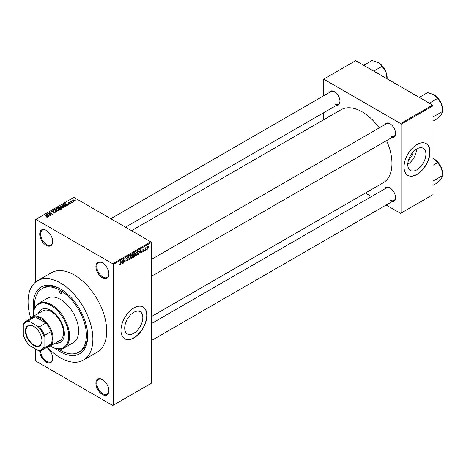 <?xml version="1.0" encoding="UTF-8"?>
<svg xmlns="http://www.w3.org/2000/svg" width="466" height="466" viewBox="0 0 466 466"><rect width="100%" height="100%" fill="white"/><g stroke="black" fill="none" stroke-linecap="round" stroke-linejoin="round"><path stroke-width="0.7" d="M102.392 277.748A9.169 5.295 60 0 1 95.909 266.517A9.169 5.295 60 0 1 102.392 262.772L102.392 262.772A9.169 5.295 60 0 1 108.869 274.002A9.169 5.295 60 0 1 102.392 277.748M102.607 262.906A8.557 4.94 -120 0 0 98.542 262.597A8.557 4.94 -120 0 0 97.231 269.459A8.557 4.94 -120 0 0 102.823 276.996A8.557 4.94 -120 0 0 107.098 277.421A8.557 4.94 -120 0 0 108.869 273.746M102.392 394.521A9.169 5.295 60 0 1 95.909 383.291A9.169 5.295 60 0 1 102.392 379.551L102.392 379.551A9.169 5.295 60 0 1 108.869 390.776A9.169 5.295 60 0 1 102.392 394.521M102.607 379.679A8.557 4.94 -120 0 0 98.542 379.376A8.557 4.94 -120 0 0 97.231 386.232A8.557 4.94 -120 0 0 102.823 393.77A8.557 4.94 -120 0 0 107.098 394.195A8.557 4.94 -120 0 0 108.869 390.52M46.699 347.42A9.169 5.295 60 0 1 52.687 358.342A9.169 5.295 60 0 1 46.204 362.082A9.169 5.295 60 0 1 39.727 350.688M40.594 350.578A8.557 4.94 -120 0 0 46.635 361.336A8.557 4.94 -120 0 0 50.916 361.762A8.557 4.94 -120 0 0 52.687 358.086M46.204 245.308A9.169 5.295 60 0 1 39.721 234.078A9.169 5.295 60 0 1 46.204 230.338L46.204 230.338A9.169 5.295 60 0 1 52.687 241.563A9.169 5.295 60 0 1 46.204 245.308M46.425 230.466A8.557 4.94 -120 0 0 42.359 230.163A8.557 4.94 -120 0 0 41.049 237.019A8.557 4.94 -120 0 0 46.635 244.557A8.557 4.94 -120 0 0 50.916 244.982A8.557 4.94 -120 0 0 52.687 241.306M133.765 333.266A12.809 7.398 120 0 0 142.136 321.977A12.809 7.398 120 0 0 140.173 311.713A12.809 7.398 120 0 0 133.765 312.348A12.809 7.398 120 0 0 125.395 323.637A12.809 7.398 120 0 0 127.358 333.901A12.809 7.398 120 0 0 133.765 333.266M133.94 337.879A18.337 10.584 120 0 0 145.916 321.721A18.337 10.584 120 0 0 143.109 307.03A18.337 10.584 120 0 0 133.94 307.939A18.337 10.584 120 0 0 121.958 324.097A18.337 10.584 120 0 0 124.772 338.788A18.337 10.584 120 0 0 133.94 337.879M124.684 338.735A18.337 10.584 120 0 0 133.765 337.78A18.337 10.584 120 0 0 145.718 321.703A18.337 10.584 120 0 0 143.021 306.978M384.724 124.737A7.945 4.59 60 0 1 389.92 123.717L389.92 123.717A7.945 4.59 60 0 1 395.535 133.451A7.945 4.59 60 0 1 392.057 137.441M390.141 123.851A7.334 4.235 -120 0 0 386.687 123.606L151.223 259.545M329.147 92.647A7.945 4.59 60 0 1 334.343 91.627L334.343 91.627A7.945 4.59 60 0 1 339.959 101.361A7.945 4.59 60 0 1 336.481 105.351M334.559 91.761A7.334 4.235 -120 0 0 331.105 91.517L110.786 218.717M384.724 188.911A7.945 4.59 60 0 1 389.92 187.897L389.92 187.897A7.945 4.59 60 0 1 395.535 197.625A7.945 4.59 60 0 1 392.057 201.615M390.141 188.025A7.334 4.235 -120 0 0 386.687 187.781L151.223 323.724M33.703 310.735A38.503 22.234 60 0 1 60.469 288.972A38.503 22.234 60 0 1 87.695 336.132A38.503 22.234 60 0 1 60.469 351.853A38.503 22.234 60 0 1 55.466 348.428M61.122 289.363A36.674 21.174 -120 0 0 43.431 287.906L42.132 288.652A36.674 21.174 -120 0 0 34.624 307.944M47.462 347.187A45.837 26.463 -120 0 0 60.469 357.841A45.837 26.463 -120 0 0 83.385 360.113A45.837 26.463 -120 0 0 90.416 323.381A45.837 26.463 -120 0 0 60.469 282.984A45.837 26.463 -120 0 0 37.548 280.713A45.837 26.463 -120 0 0 30.779 318.29M83.385 360.113L97.219 352.127A45.837 26.463 -120 0 0 104.244 315.395A45.837 26.463 -120 0 0 74.298 274.998A45.837 26.463 -120 0 0 51.377 272.732L37.548 280.713M151.223 316.711L383.215 182.771A42.173 24.348 -120 0 0 386.564 140.615M379.225 127.911A42.173 24.348 -120 0 0 362.129 111.817A42.173 24.348 -120 0 0 341.042 109.726L131.529 230.693M413.15 151.957A8.114 4.683 -60 0 1 408.571 159.885M416.843 169.834A12.809 7.398 120 0 0 425.213 158.545A12.809 7.398 120 0 0 423.25 148.281A12.809 7.398 120 0 0 416.843 148.916A12.809 7.398 120 0 0 408.472 160.205A12.809 7.398 120 0 0 410.441 170.469A12.809 7.398 120 0 0 416.843 169.834M407.791 164.277A12.809 7.398 120 0 0 416.563 149.079M417.018 174.447A18.337 10.584 120 0 0 428.994 158.289A18.337 10.584 120 0 0 426.186 143.598A18.337 10.584 120 0 0 417.018 144.501A18.337 10.584 120 0 0 405.041 160.659A18.337 10.584 120 0 0 407.849 175.356A18.337 10.584 120 0 0 417.018 174.447M407.762 175.303A18.337 10.584 120 0 0 416.843 174.348A18.337 10.584 120 0 0 428.802 158.265A18.337 10.584 120 0 0 426.099 143.545M146.592 249.234L146.312 249.887L146.592 249.234M145.491 249.048L145.217 250.527L145.217 247.982L145.491 247.825L145.491 248.232L146.079 247.574L145.491 249.048L145.217 248.891M144.705 250.318L144.431 250.976L144.705 250.318M143.289 250.044L143.994 250.452L143.33 251.657L142.66 251.226L143.353 251.285L143.72 250.673L142.701 250.114L143.318 249.03L143.959 249.392L142.975 249.904L143.994 250.452L143.377 250.026M142.666 251.273L143.33 251.657L142.66 251.226M142.934 251.023L143.353 251.285M142.701 250.108L143.382 250.504L142.701 250.114M143.318 249.03L143.959 249.392L143.33 249.03M143.679 249.595L143.062 249.234M142.747 249.776L143.062 250.061M140.161 252.397L140.761 249.601L141.641 252.589L141.349 252.753L141.111 251.85L139.946 252.275M136.177 255.787L135.39 255.694L135.117 254.652L136.177 252.199L136.812 252.147L137.237 253.388L136.963 254.797L136.177 255.787L135.169 255.205M131.662 258.397L130.87 258.304L130.596 257.261L131.662 254.809L132.292 254.756L132.723 255.997L132.449 257.407L131.662 258.397L130.649 257.815M119.628 264.694L120.193 265.014L119.762 265.02L119.599 264.269L119.873 264.065L120.205 264.601L120.502 264.164L120.816 261.117L120.816 263.488L120.193 265.014L119.762 265.02M119.873 264.065L120.205 264.601M112.76 263.773L150.792 241.813L151.223 242.565L151.223 383.291L113.191 405.251L113.191 264.519L112.76 263.773L35.835 219.358L35.399 219.608L35.399 282.21M151.223 242.565L113.191 264.519M121.614 263.104L122.214 260.308L123.094 263.296L122.808 263.459L122.57 262.556L121.399 262.981M123.682 260.162L123.408 263.115L123.408 259.62L123.7 259.451L124.865 261.583L125.138 258.624L125.138 262.113L124.841 262.288L123.408 259.999M127.294 257.331L128.121 257.896L127.305 257.733L126.874 258.898L127.783 258.787L128.202 259.381L127.346 260.884L126.723 260.972L126.432 260.232L127.369 260.465L127.929 259.545L126.513 258.741L127.294 257.331L127.87 257.255M126.711 260.028L127.369 260.465M127.929 259.545L126.513 258.741M127.847 258.1L126.997 257.558M126.892 258.915L127.305 258.88M130.416 255.578L129.28 259.725L128.465 256.702L128.75 256.533L129.402 259.247L130.416 255.578M134.726 253.964L133.963 253.527L134.726 253.964L134.429 254.867L134.802 255.508L133.963 257.016L133.113 257.512L133.113 254.017L134.499 253.422M134.243 254.762L134.587 254.908M138.839 250.778L139.48 252.071L138.437 254.436L137.633 254.902L137.633 251.407L139.089 250.819M147.017 248.687L147.751 249.106L146.982 248.232L147.751 246.473L148.514 247.324L147.751 249.106L147.285 249.153M147.751 246.473L148.217 246.432M149.184 247.737L148.91 248.39L149.184 247.737M35.399 348.859L35.399 360.335L35.835 361.086L112.76 405.502L113.191 405.251M73.983 201.825L73.278 201.731L73.983 201.825M72.096 202.914L71.391 202.821L72.096 202.914M67.32 205.669L67.028 205.838L64.838 203.607L69.032 204.679L67.605 204.463L66.65 205.011L67.32 205.669M63.935 207.533L63.935 207.137L63.609 207.859L62.345 208.04L61.04 207.597L60.143 206.584L60.51 206.065L63.126 206.351L63.976 207.347M59.415 210.143L59.415 209.747L59.095 210.463L57.831 210.649L56.52 210.207L55.623 209.193L55.99 208.675L58.605 208.96L59.456 209.95M54.778 212.956L52.844 212.892L54.446 212.741L54.487 212.117L51.668 212.123L51.627 211.191L53.357 211.238L51.988 211.395L51.953 211.972L52.349 212.1L54.755 211.954L55.157 212.479L54.778 212.956M54.446 213.102L54.487 212.117M51.283 211.634L51.627 211.191L51.627 212.094M51.988 211.395L51.953 212.251M48.773 216.375L48.481 216.544L46.297 214.313L50.485 215.385L49.058 215.17L48.109 215.717L48.773 216.375M150.792 241.813L73.867 197.398L35.835 219.358M46.979 217.214L46.087 216.882L47.351 216.574L44.911 215.117L47.235 216.142L47.625 217.086L46.979 217.214M47.287 217.208L47.351 216.574M47.87 216.766L47.625 217.086M51.079 215.047L47.777 213.457L51.656 214.022L49.507 212.461L52.53 214.209L48.656 213.649L51.079 215.047M56.945 211.657L52.833 210.539L56.438 211.541L54.493 209.584L54.784 209.415L56.945 211.657M61.361 209.112L60.504 209.601L57.481 207.859L58.337 207.364L59.852 207.364L60.19 207.906L61.308 208.116L61.757 208.663L61.361 209.112M59.846 207.807L59.846 208.354L59.852 207.364L60.19 208.18M65.828 206.531L65.024 206.997L62.001 205.25L63.259 204.586L65.345 205.046L66.254 206.03L65.828 206.531M70.762 203.729L69.387 203.706L70.471 203.537L70.5 203.124L68.479 203.141L68.473 202.419L69.743 202.413L68.712 202.955L70.716 202.931L70.716 203.753M70.471 203.852L70.5 203.124M68.479 203.141L68.473 202.419L68.473 203.135M68.799 202.594L68.712 203.24M72.882 202.46L70.407 201.347L71.036 201.394L71.35 200.893L71.345 201.51L72.882 202.46M71.036 201.708L70.972 201.306M71.35 200.893L71.345 201.889M75.183 201.178L73.278 200.963L72.9 199.862L74.787 200.065L75.183 201.178L75.457 200.794M72.626 200.246L72.9 199.862L72.9 200.706M432.576 105.077L433.007 105.829L401.028 124.294L400.597 123.542L432.576 105.077L355.645 60.667L323.235 79.377L323.235 96.06M323.235 112.999L323.235 120.012M401.028 124.294L401.028 213.119L400.597 213.37L386.145 205.028M371.478 196.559L365.408 193.058M401.028 213.119L433.007 194.66L433.007 105.829M400.597 123.542L323.666 79.127M390.351 135.944A7.334 4.235 -120 0 0 394.02 136.305A7.334 4.235 -120 0 0 395.535 133.194M334.774 103.854A7.334 4.235 -120 0 0 338.438 104.221A7.334 4.235 -120 0 0 339.953 101.105M390.351 200.124A7.334 4.235 -120 0 0 394.02 200.485A7.334 4.235 -120 0 0 395.535 197.368M58.343 349.028A36.674 21.174 -120 0 0 60.469 350.356A36.674 21.174 -120 0 0 78.801 352.174L80.1 351.422A36.674 21.174 -120 0 0 87.69 335.369M46.326 217.01L46.326 216.702M45.185 215.275L45.185 214.954M46.583 214.61L46.583 214.15M48.109 216.16L48.109 215.717M47.223 214.803L47.847 215.461L48.61 215.018L46.775 214.401L47.223 215.257M47.847 215.892L47.847 215.461M46.775 214.803L46.775 214.401M48.61 215.426L48.61 215.018M48.068 213.632L48.068 213.288M49.507 212.781L49.507 212.461M48.656 213.97L48.656 213.649M53.083 213.009L53.083 212.712M53.619 212.071L53.619 211.78M54.755 212.968L54.755 211.954M54.784 209.875L54.784 209.415M55.99 209.84L55.99 208.675M58.605 209.298L58.605 208.96M58.739 210.609L58.32 209.112L57.522 208.785L56.345 208.873L56.066 209.904M56.345 208.873L56.8 210.05L58.739 210.265L59.007 209.875L59.007 210.51M56.8 210.352L56.8 210.05M58.337 207.772L58.337 207.364M61.302 208.587L61.308 208.116M58.11 207.9L59.013 208.424L59.788 207.941L59.631 207.556L58.588 207.626L58.11 208.22M59.013 208.739L59.013 208.424M59.788 208.384L59.631 207.556M59.368 208.628L60.429 209.24L61.256 208.716L61.034 208.273L59.91 208.314L59.368 208.949M60.429 209.56L60.429 209.24M61.256 209.17L61.034 208.273M61.011 209.31L61.011 208.902M60.51 207.23L60.51 206.065M63.126 206.688L63.126 206.351M63.254 208.005L62.84 206.502L62.036 206.176L60.865 206.269L60.586 207.294M60.865 206.269L61.32 207.44L63.254 207.655L63.527 207.265L63.527 207.9M61.32 207.743L61.32 207.44M63.259 204.935L63.259 204.586M65.345 205.378L65.345 205.046M62.63 205.296L64.949 206.63L65.694 205.692L63.568 204.819L62.63 205.611M64.949 206.951L64.949 206.63M65.444 206.753L65.694 205.692M65.129 203.904L65.129 203.444M66.65 205.454L66.65 205.011M65.764 204.096L66.388 204.755L67.156 204.312L65.322 203.694L65.764 204.551M66.388 205.186L66.388 204.755M65.322 204.096L65.322 203.694M67.156 204.72L67.156 204.312M71.665 202.978L71.665 202.663M70.681 201.504L70.681 201.19M71.741 202.116L71.741 201.801M73.552 201.889L73.552 201.574M74.787 200.403L74.787 200.065M74.875 201.295L74.531 200.234L73.209 200.048L73.057 200.823M73.209 200.048L73.552 200.799L75.026 200.764L75.026 201.248M73.552 201.102L73.552 200.799M122.704 263.069L123.094 263.296M122.214 262.352L122.57 262.556M121.964 261.478L121.708 262.643L122.476 262.201L122.092 260.744L121.743 261.35M124.276 261.24L124.865 261.583M124.573 261.787L125.138 262.113M126.443 260.366L127.346 260.884M127.224 257.378L128.121 257.896M127.329 258.875L128.202 259.381M129.181 259.352L129.554 259.568M129.111 259.079L129.402 259.247M132.426 255.828L132.723 255.997M132.327 255.42L131.662 255.217L130.876 257.11L131.657 257.989L132.443 256.143L132.327 255.42L131.36 255.042M130.631 257.704L131.657 257.989M133.923 255.001L134.802 255.508M133.387 254.267L133.387 255.31L134.447 254.18L133.113 254.11M134.447 254.18L133.515 253.789M133.387 255.718L133.387 256.947L134.528 255.671L133.113 255.56M133.579 255.199L134.528 255.671M136.946 253.219L137.237 253.388M136.847 252.811L136.183 252.607L135.39 254.5L136.177 255.38L136.963 253.533L136.847 252.811L135.88 252.432M135.152 255.094L136.177 255.38M138.082 254.232L138.437 254.436M139.188 251.902L139.48 252.071M137.907 251.657L137.907 254.337L139.095 253.143L139.206 252.222L138.786 251.221L137.633 251.5M138.041 251.174L138.396 251.378M138.373 250.982L138.92 251.256L138.408 250.958M141.25 252.362L141.641 252.589M140.761 251.646L141.111 251.85M140.511 250.772L140.254 251.937L141.017 251.494L140.639 250.038L140.289 250.644M142.713 249.945L143.65 250.487M145.648 247.778L145.998 247.982M145.217 248.314L145.543 248.5M148.211 247.149L148.514 247.324M147.606 246.572L148.031 246.823L147.256 248.075L147.757 248.739L148.24 247.504L147.483 246.695M146.994 248.489L147.757 248.739M59.724 349.086A1.526 0.88 -120 0 0 60.469 349.855A1.526 0.88 -120 0 0 61.232 349.931A1.526 0.88 -120 0 0 61.512 348.894M60.469 293.464A1.526 0.88 -120 0 0 61.232 293.539A1.526 0.88 -120 0 0 61.465 292.316A1.526 0.88 -120 0 0 60.469 290.97A1.526 0.88 -120 0 0 59.706 290.895A1.526 0.88 -120 0 0 59.467 292.118A1.526 0.88 -120 0 0 60.469 293.464M55.448 343.069A18.949 10.939 -120 0 0 60.434 342.312A18.949 10.939 -120 0 0 63.335 327.126A18.949 10.939 -120 0 0 50.957 310.432A18.949 10.939 -120 0 0 41.486 309.494A18.949 10.939 -120 0 0 38.334 313.432M55.885 342.819A18.949 10.939 -120 0 0 60.644 342.184M50.363 346.005A25.059 14.469 -120 0 0 50.957 346.36A25.059 14.469 -120 0 0 68.677 336.132A25.059 14.469 -120 0 0 50.957 305.44A25.059 14.469 -120 0 0 33.237 315.674A25.059 14.469 -120 0 0 33.249 316.367M51.394 346.611L50.957 346.36A25.059 14.469 -120 0 0 50.957 346.366L51.394 346.611A25.671 14.819 60 0 0 64.226 347.886L73.302 342.644A25.671 14.819 -120 0 0 77.239 322.076A25.671 14.819 -120 0 0 60.469 299.452A25.671 14.819 -120 0 0 47.631 298.182L38.556 303.424A25.671 14.819 60 0 1 51.394 304.694A25.671 14.819 60 0 1 68.164 327.313A25.671 14.819 60 0 1 64.226 347.886M33.237 315.674L33.237 315.173A25.671 14.819 60 0 1 38.556 303.424M78.801 352.174A36.674 21.174 -120 0 0 84.422 322.787A36.674 21.174 -120 0 0 60.469 290.469A36.674 21.174 -120 0 0 42.132 288.652M30.5 318.657A17.114 9.879 60 0 1 32.463 316.822L42.837 310.834A17.114 9.879 60 0 1 51.394 311.678A17.114 9.879 60 0 1 62.572 326.759A17.114 9.879 60 0 1 59.951 340.471L49.577 346.459A17.114 9.879 60 0 1 47.002 347.24M41.707 309.372A18.949 10.939 -120 0 0 38.771 313.181M429.332 103.207L437.679 98.384L441.535 104.081A12.302 7.101 -120 0 1 442.7 109.778L442.7 111.333L441.535 114.123L437.679 118.475L433.007 121.172M433.007 117.048L442.7 111.333L441.535 104.081A12.302 7.101 -120 0 0 434.003 94.709L437.679 98.384M419.289 97.406L427.637 92.588L434.003 94.709M25.42 331.116A11.673 6.74 60 0 1 33.674 326.351A11.673 6.74 60 0 1 41.928 340.652A11.673 6.74 60 0 1 33.674 345.417A11.673 6.74 60 0 1 25.42 331.116M33.802 326.427A11.306 6.53 -120 0 0 28.28 325.944A11.306 6.53 -120 0 0 25.939 331.116A11.306 6.53 -120 0 0 30.873 342.498A11.306 6.53 -120 0 0 39.587 345.527A11.306 6.53 -120 0 0 41.928 340.5M32.463 316.822A17.114 9.879 60 0 1 45.651 321.406A17.114 9.879 60 0 1 53.118 338.631A17.114 9.879 60 0 1 49.577 346.459M44.043 346.861L44.48 347.793A16.502 9.53 60 0 1 42.354 349.925L48.837 346.18A16.502 9.53 -120 0 0 50.957 344.054A16.502 9.53 -120 0 0 52.256 338.631A16.502 9.53 -120 0 0 50.957 331.705A16.502 9.53 -120 0 0 45.93 323.002L35.241 316.828A16.502 9.53 -120 0 0 32.335 317.602L25.851 321.342A16.502 9.53 60 0 1 28.758 320.573L29.352 321.412A15.891 9.174 -120 0 0 23.3 324.907L23.3 334.885A15.891 9.174 -120 0 0 29.352 345.364L37.996 350.356A15.891 9.174 -120 0 0 44.043 346.861L44.043 336.883A15.891 9.174 -120 0 0 37.996 326.404L29.352 321.412M37.996 326.404L39.453 326.742L45.93 323.002A16.502 9.53 -120 0 0 35.241 316.828L28.758 320.573M44.48 347.793L50.957 344.054L50.957 331.705L44.48 335.45L44.043 336.883M23.3 324.907L23.731 323.474A16.502 9.53 60 0 1 25.851 321.342M42.354 349.925A16.502 9.53 60 0 1 39.453 350.7L37.996 350.356M39.453 326.742A16.502 9.53 60 0 1 44.48 335.45M433.007 181.222L433.007 180.651M433.007 185.346L437.679 182.655L441.535 178.303L442.7 175.507L433.293 180.942M441.535 168.261L442.7 175.507L442.7 173.952A12.302 7.101 -120 0 0 441.535 168.261A12.302 7.101 -120 0 0 434.003 158.889L437.679 162.564L441.535 168.261M433.007 165.261L437.679 162.564M433.007 158.37L434.003 158.889M373.755 71.117L382.097 66.3L385.959 71.991A12.302 7.101 -120 0 1 387.124 77.688L387.124 78.836M363.707 65.322L372.054 60.498L378.421 62.625A12.302 7.101 -120 0 1 385.959 71.991L387.124 79.243M378.421 62.625L382.097 66.3M47.235 216.474L47.235 216.142M59.532 208.535L59.532 208.127M62.77 205.209L62.77 204.801M69.422 203.246L69.422 202.896M126.519 258.863L127.241 259.277M128.971 258.572L129.292 258.758M133.614 256.813L133.963 257.016M47.41 216.696L47.41 217.179M54.714 212.414L54.714 212.991M51.738 211.686L51.738 212.158M65.805 205.949L65.805 206.549M70.646 203.322L70.646 203.788M68.607 202.809L68.607 203.199M71.257 201.353L71.257 201.836M120.012 264.624L119.599 264.379M126.909 260.517L126.432 260.244M127.801 259.236L127.23 258.904M127.684 257.675L127.195 257.395M132.134 255.182L131.581 254.861M134.325 253.848L133.864 253.586M134.383 255.292L133.899 255.013M136.655 252.572L136.095 252.252M143.068 251.325L142.765 251.151M143.575 249.351L143.184 249.124M438.955 99.357L441.151 103.161M151.223 276.484L394.02 136.305M394.02 200.485L151.223 340.658M338.438 104.221L125.453 227.187M438.955 163.537L441.151 167.341M383.378 67.273L385.574 71.077"/></g></svg>
